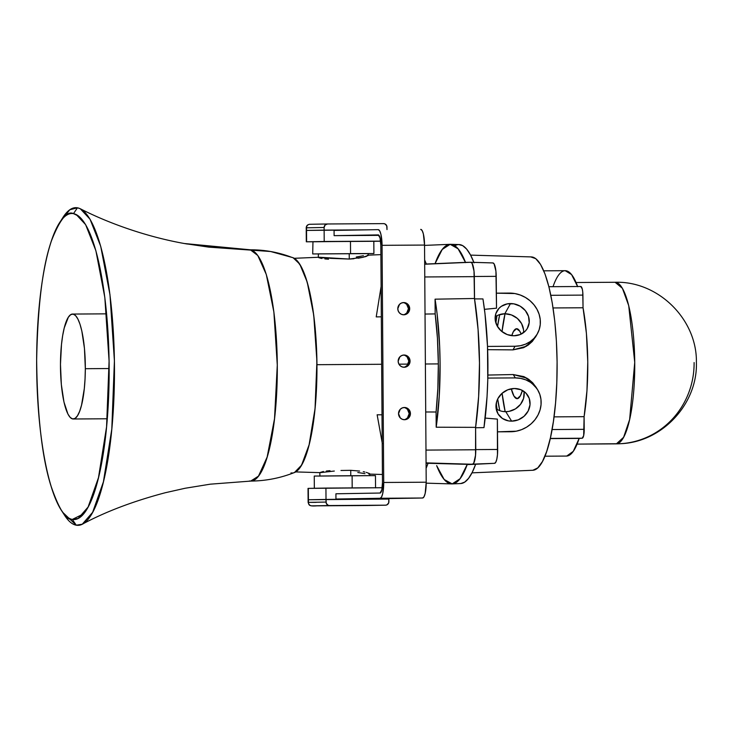 <?xml version="1.0" encoding="UTF-8"?>
<svg xmlns="http://www.w3.org/2000/svg" width="733" height="733" viewBox="0 0 733 733"><rect width="100%" height="100%" fill="white"/><g stroke="black" fill="none" stroke-linecap="round" stroke-linejoin="round"><path stroke-width="1.1" d="M350.759 470.329L350.759 475.735L350.759 470.329L359.619 471.062L350.759 470.329L340.982 470.485L350.759 470.329L350.759 475.735L350.759 470.329M363.266 471.676L364.814 472.006M366.793 256.202L364.695 256.871L366.793 256.202M363.33 257.228L358.135 258.227L363.33 257.228M353.929 258.74L349.284 259.061L353.929 258.74M330.326 258.346L349.284 259.061L349.201 253.636L349.284 259.061L318.589 257.64M435.164 313.907L425.021 314.054L435.164 313.907L437.436 338.197L438.334 363.907A111.022 26.296 -90.4 0 0 435.164 313.907L425.021 314.054L435.164 313.907L425.021 314.054L435.164 313.907L435.063 299.174L435.164 313.907A111.022 26.296 -90.4 0 1 438.334 363.907L437.848 388.563L436.08 412.001L436.19 427.211L439.232 396.388L440.075 362.963L439.644 346.132L437.106 313.907L435.063 299.174L435.164 313.907A111.022 26.296 -90.4 0 1 438.334 363.907A111.022 26.296 89.6 0 1 436.08 412.001L425.708 411.983L436.08 412.001L436.19 427.211L475.607 427.357A119.8 28.376 -90.4 0 0 474.471 298.496L435.063 299.174L435.164 313.907A111.022 26.296 -90.4 0 1 438.334 363.907A111.022 26.296 89.6 0 1 436.08 412.001L436.19 427.211A118.398 28.037 -90.4 0 0 435.063 299.174L435.164 313.907A111.022 26.296 -90.4 0 1 438.334 363.907A111.022 26.296 89.6 0 1 436.08 412.001L436.19 427.211L475.607 427.357A119.8 28.376 -90.4 0 0 474.471 298.496L478.053 329.209L479.492 362.707L478.649 396.324L475.607 427.357A119.8 28.376 -90.4 0 0 474.471 298.496L435.063 299.174L435.164 313.907M316.949 364.695L381.655 364.274L316.949 364.695M398.944 364.164L408.089 364.109L398.944 364.164M425.378 363.999L438.334 363.907A111.022 26.296 89.6 0 1 436.08 412.001L425.708 411.983L436.08 412.001L436.19 427.211A118.398 28.037 -90.4 0 0 435.063 299.174A118.398 28.037 -90.4 0 1 436.19 427.211L475.607 427.357A119.8 28.376 -90.4 0 0 474.471 298.496L435.063 299.174A118.398 28.037 -90.4 0 1 436.19 427.211L475.607 427.357A119.8 28.376 -90.4 0 0 474.471 298.496L435.063 299.174A118.398 28.037 -90.4 0 1 436.19 427.211L475.607 427.357L475.763 449.769L425.974 450.089L475.763 449.769L475.607 427.357A119.8 28.376 89.6 0 0 474.535 298.89L474.004 270.981L472.079 263.294L470.76 262.277A14.431 3.418 -90.4 0 1 470.833 262.277L472.116 263.358L474.022 271.128L474.471 298.496L474.315 276.643L424.764 276.964L474.315 276.643L474.471 298.496L474.315 276.643L424.764 276.964L474.315 276.643L474.471 298.496L474.315 276.643L424.764 276.964L474.315 276.643A14.431 3.418 89.6 0 0 470.797 262.277L424.682 264.228L470.797 262.277A14.431 3.418 89.6 0 1 474.315 276.643A14.431 3.418 89.6 0 0 470.797 262.277L424.682 264.228L470.797 262.277A14.431 3.418 89.6 0 1 474.315 276.643A14.431 3.418 89.6 0 0 470.797 262.277L424.682 264.228L465.492 262.368A119.8 28.376 -90.4 0 0 450.117 244.318L458.061 248.725L465.492 262.368L470.797 262.277A14.431 3.418 -90.4 0 1 474.315 276.478L496.214 276.35L496.525 308.181L484.449 309.335L496.525 308.181L484.449 309.335L496.525 308.181L484.449 309.335L496.525 308.181L495.92 271.155L494.106 263.889L492.86 262.936A13.634 3.225 89.6 0 1 492.933 262.927A13.634 3.225 89.6 0 1 496.214 276.35L474.315 276.478A14.431 3.418 -90.4 0 0 470.76 262.277A14.431 3.418 -90.4 0 1 474.315 276.478L496.214 276.35A13.634 3.225 89.6 0 0 492.86 262.936A13.634 3.225 89.6 0 1 496.214 276.35L474.315 276.478A14.431 3.418 -90.4 0 0 470.76 262.277A14.431 3.418 -90.4 0 1 474.315 276.478L496.214 276.35A13.634 3.225 89.6 0 0 492.86 262.936A13.634 3.225 89.6 0 1 496.214 276.35L474.315 276.478L474.535 298.89A119.8 28.376 89.6 0 1 475.607 427.357L475.534 455.294L473.747 463.137L472.446 464.255L426.065 462.889L472.446 464.255A14.431 3.418 -90.4 0 0 475.763 449.769L425.974 450.089L475.763 449.769L425.974 450.089L475.763 449.769L475.607 427.357L475.763 449.769L475.607 427.357L436.19 427.211L436.08 412.001L425.708 411.983L436.08 412.001A111.022 26.296 89.6 0 0 438.334 363.907L425.378 363.999M367.416 255.203L368.003 255.652M356.284 257.017L363.44 255.735M426.203 483.157L451.647 483.908A119.8 28.376 -90.4 0 0 467.269 464.346L428.081 463.192A118.398 28.037 -90.4 0 1 426.102 468.295A118.398 28.037 -90.4 0 0 428.081 463.192L426.065 463.229L428.081 463.192A118.398 28.037 -90.4 0 1 426.102 468.295A118.398 28.037 -90.4 0 0 428.081 463.192L426.065 463.229L428.081 463.192A118.398 28.037 -90.4 0 1 426.102 468.295L428.081 463.192L426.065 463.229L467.269 464.346L494.564 463.32A13.634 3.225 -90.4 0 0 497.661 449.476L497.368 419.102L485.191 418.085L497.368 419.102L485.191 418.085L497.368 419.102L485.191 418.085L497.368 419.102L497.46 454.707L496.809 459.179L495.792 462.202L494.564 463.32A13.634 3.225 -90.4 0 0 497.661 449.476L497.368 419.102L497.661 449.476L497.368 419.102L497.661 449.476L475.754 449.604A14.431 3.418 89.6 0 1 472.483 464.255L494.564 463.32A13.634 3.225 -90.4 0 0 497.661 449.476L475.754 449.604A14.431 3.418 89.6 0 1 472.483 464.255L467.178 464.603A119.8 28.376 89.6 0 1 452.288 483.899A119.8 28.376 89.6 0 1 452.133 483.908A119.8 28.376 89.6 0 1 436.666 465.611A119.8 28.376 89.6 0 0 452.288 483.899L460.077 478.713L452.179 483.899L444.189 479.501L436.758 465.858A119.8 28.376 -90.4 0 0 467.269 464.346L460.086 478.713L467.178 464.603A119.8 28.376 89.6 0 1 452.288 483.899A119.8 28.376 89.6 0 1 436.666 465.611A119.8 28.376 89.6 0 0 452.288 483.899A119.8 28.376 89.6 0 1 436.666 465.611M382.369 443.74L377.138 414.796L382.003 414.805M381.325 316.821L376.221 316.894L381.325 316.821L376.221 316.894L381.325 316.821L376.221 316.894L381.114 286.456M364.97 473.646L357.805 472.501M366.188 472.354L369.524 473.573L368.791 474.086M331.811 471.319L328.503 471.731M323.418 471.466L319.826 472.574M426.322 264.027L424.645 259.977A118.398 28.037 -90.4 0 1 426.322 264.027L465.492 262.368A119.8 28.376 -90.4 0 0 435.063 263.651A119.8 28.376 -90.4 0 1 465.492 262.368L470.797 262.277L465.492 262.368A119.8 28.376 -90.4 0 0 435.063 263.651A119.8 28.376 -90.4 0 1 465.492 262.368L426.322 264.027A118.398 28.037 -90.4 0 0 424.645 259.977A118.398 28.037 -90.4 0 1 426.322 264.027L465.492 262.368A119.8 28.376 89.6 0 0 450.603 244.318A119.8 28.376 89.6 0 0 435.072 263.623A119.8 28.376 89.6 0 1 465.492 262.368L426.322 264.027A118.398 28.037 -90.4 0 0 424.645 259.977A118.398 28.037 -90.4 0 1 426.322 264.027L465.492 262.368L426.322 264.027M442.164 249.513L450.071 244.327M436.758 465.858A119.8 28.376 -90.4 0 0 467.269 464.346L428.081 463.192L467.269 464.346A119.8 28.376 -90.4 0 1 436.758 465.858A119.8 28.376 -90.4 0 0 467.269 464.346L428.081 463.192L472.446 464.255L467.178 464.603A119.8 28.376 89.6 0 1 452.288 483.899L460.782 483.542L452.288 483.899C449.549 484.073 446.846 482.607 444.189 479.501M323.134 257.558L327 257.989M318.324 257.365L320.642 257.32M321.915 258.492L319.808 258.034M328.512 259.225L324.866 258.914M326.341 471.026L329.997 470.678M498.449 315.025L504.826 313.761L510.489 303.554A17.491 15.668 -151 0 1 529.189 319.561A17.491 15.668 -151 0 1 513.906 335.778A17.491 15.668 -151 0 1 495.206 319.78A17.491 15.668 -151 0 1 510.489 303.554A17.491 15.668 -151 0 1 529.189 319.561A17.491 15.668 -151 0 1 513.906 335.778A17.491 15.668 -151 0 1 495.206 319.78A17.491 15.668 -151 0 1 510.489 303.554A17.491 15.668 -151 0 1 529.189 319.561A17.491 15.668 -151 0 1 513.906 335.778A17.491 15.668 -151 0 1 495.206 319.78A17.491 15.668 -151 0 1 510.489 303.554A17.491 15.668 -151 0 1 529.189 319.561A17.491 15.668 -151 0 1 513.906 335.778A17.491 15.668 -151 0 1 495.206 319.78A17.491 15.668 -151 0 1 510.489 303.554A17.491 15.668 -151 0 1 526.239 311.782A17.491 15.668 -151 0 1 527.485 328.155A17.491 15.668 -151 0 1 513.906 335.778L507.273 334.596L501.39 331.142L497.148 325.938L495.206 319.78L495.847 313.605L498.971 308.355L501.335 306.33L507.209 303.883L513.833 303.847L520.21 306.211L525.369 310.627L528.53 316.418L529.189 322.703L527.274 328.531L525.414 330.986L520.274 334.514L513.906 335.778A17.491 15.668 -151 0 1 498.147 327.55A17.491 15.668 -151 0 1 496.901 311.186A17.491 15.668 -151 0 1 510.489 303.554L504.826 313.761A17.491 15.668 29 0 0 495.169 316.894A17.491 15.668 29 0 1 504.826 313.761L511.46 314.943L517.342 318.406L521.575 323.601L523.527 329.758M524.104 392.091L523.564 398.459L520.522 404.35L515.446 408.886L509.114 411.36L505.77 411.689A17.491 15.842 148.2 0 1 496.168 408.73A17.491 15.842 148.2 0 0 505.77 411.689L511.625 421.145A17.491 15.842 -31.8 0 1 498.147 414.035A17.491 15.842 -31.8 0 1 498.669 397.259A17.491 15.842 -31.8 0 1 514.41 388.508L520.806 389.709L526.019 393.218L529.253 398.486L530.014 404.717L528.181 410.966L524.049 416.289L518.231 419.862L511.625 421.145L508.335 420.852L502.417 418.451L498.119 413.98L496.085 408.116L496.626 401.748L497.854 398.688L501.986 393.364L507.804 389.791L514.41 388.508A17.491 15.842 -31.8 0 1 527.888 395.618A17.491 15.842 -31.8 0 1 527.366 412.395A17.491 15.842 -31.8 0 1 511.625 421.145A17.491 15.842 -31.8 0 1 496.03 404.937A17.491 15.842 -31.8 0 1 514.41 388.508A17.491 15.842 -31.8 0 1 530.014 404.717A17.491 15.842 -31.8 0 1 511.625 421.145A17.491 15.842 -31.8 0 1 496.03 404.937A17.491 15.842 -31.8 0 1 514.41 388.508A17.491 15.842 -31.8 0 1 530.014 404.717A17.491 15.842 -31.8 0 1 511.625 421.145A17.491 15.842 -31.8 0 1 496.03 404.937A17.491 15.842 -31.8 0 1 514.41 388.508A17.491 15.842 -31.8 0 1 530.014 404.717A17.491 15.842 -31.8 0 1 511.625 421.145A17.491 15.842 -31.8 0 1 496.03 404.937A17.491 15.842 -31.8 0 1 514.41 388.508A17.491 15.842 -31.8 0 1 530.014 404.717A17.491 15.842 -31.8 0 1 511.625 421.145L505.77 411.689L502.481 411.396M694.105 362.56A80.804 78.495 -93.7 0 1 616.389 443.85L577.091 444.106L616.389 443.85A80.804 78.495 -93.7 0 0 694.105 362.56A80.804 78.495 -93.7 0 1 616.389 443.85L577.091 444.106L616.389 443.85A80.804 19.131 89.6 0 1 616.114 443.859L620.878 443.694A80.804 78.495 -93.7 0 1 616.389 443.85A80.804 19.131 -90.4 0 0 634.732 362.377A80.804 19.131 -90.4 0 0 615.088 282.269L622.418 288.316L628.722 305.643L634.732 362.377L629.638 419.505L623.618 437.28L616.389 443.85A80.804 19.131 89.6 0 1 616.114 443.859L577.091 444.116L620.878 443.694A80.804 78.495 -93.7 0 0 694.105 362.56L694.105 362.56A80.804 78.495 -93.7 0 1 616.389 443.85A80.804 19.131 89.6 0 1 615.848 443.859A80.804 19.131 89.6 0 0 616.389 443.85A80.804 19.131 -90.4 0 0 634.723 361.809A80.804 19.131 -90.4 0 0 614.822 282.278L615.088 282.269C658.252 280.858 697.22 319.405 696.396 362.459C697.715 403.828 662.357 441.981 620.878 443.694M580.793 286.502A8.741 2.071 89.6 0 1 582.918 295.106A8.741 2.071 89.6 0 0 580.765 286.502A8.741 2.071 89.6 0 1 580.793 286.502L548.889 286.704L580.765 286.502L582.259 288.967L582.735 291.771L583.047 307.768L586.409 333.387L587.756 361.946L586.959 390.643L584.1 416.674L583.679 435.558L582.24 438.215L579.162 438.416L573.279 451.326L566.719 456.063L544.94 456.201L566.407 456.073A92.697 21.953 -90.4 0 0 566.719 456.063L544.94 456.201M517.223 398.67A34.982 8.283 89.6 0 1 517.104 398.67A34.982 8.283 89.6 0 1 511.267 388.811L514.025 396.214L517.223 398.67A34.982 8.283 89.6 0 1 511.267 388.811A34.982 8.283 89.6 0 0 517.223 398.67A34.982 8.283 89.6 0 1 511.267 388.811A34.982 8.283 89.6 0 0 517.223 398.67L520.366 395.802L522.382 390.451A34.982 8.283 89.6 0 1 517.223 398.67A34.982 8.283 89.6 0 0 522.382 390.451A34.982 8.283 89.6 0 1 517.223 398.67A34.982 8.283 89.6 0 0 522.382 390.451A34.982 8.283 89.6 0 1 517.223 398.67M511.753 335.668A34.982 8.283 89.6 0 1 516.545 328.723L519.734 331.179L521.136 334.129A34.982 8.283 89.6 0 0 516.655 328.714A34.982 8.283 89.6 0 0 516.545 328.723L516.545 328.723A34.982 8.283 89.6 0 1 521.126 334.129A34.982 8.283 89.6 0 0 516.545 328.723L516.545 328.723A34.982 8.283 89.6 0 1 521.126 334.129A34.982 8.283 89.6 0 0 516.545 328.723L513.402 331.591L511.753 335.668A34.982 8.283 89.6 0 1 516.545 328.723A34.982 8.283 89.6 0 0 511.753 335.668A34.982 8.283 89.6 0 1 516.545 328.723A34.982 8.283 89.6 0 0 511.753 335.668M505.037 313.761A69.772 16.52 -90.4 0 0 502.013 331.646L505.037 313.761A69.772 16.52 -90.4 0 0 502.013 331.646A69.772 16.52 -90.4 0 1 505.037 313.761A69.772 16.52 -90.4 0 0 502.013 331.646A69.772 16.52 -90.4 0 1 505.037 313.761M502.096 393.273A69.772 16.52 -90.4 0 0 505.174 411.689L502.096 393.273A69.772 16.52 -90.4 0 0 505.174 411.689A69.772 16.52 -90.4 0 1 502.096 393.273A69.772 16.52 -90.4 0 0 505.174 411.689A69.772 16.52 -90.4 0 1 502.096 393.273M499.778 410.645A69.956 16.566 89.6 0 1 497.689 399.009L499.778 410.645A69.956 16.566 89.6 0 1 497.689 399.009A69.956 16.566 89.6 0 0 499.778 410.645A69.956 16.566 89.6 0 1 497.689 399.009A69.956 16.566 89.6 0 0 499.778 410.645M497.524 326.588A69.956 16.566 89.6 0 1 499.704 314.567L497.524 326.588A69.956 16.566 89.6 0 1 499.704 314.567A69.956 16.566 89.6 0 0 497.524 326.588A69.956 16.566 89.6 0 1 499.704 314.567A69.956 16.566 89.6 0 0 497.524 326.588M460.471 483.551A119.497 28.303 -90.4 0 0 460.626 483.542A119.497 28.303 -90.4 0 0 460.782 483.542L452.288 483.899A119.8 28.376 89.6 0 0 467.178 464.603A119.8 28.376 89.6 0 1 452.288 483.899L460.782 483.542L464.722 482.103L468.561 478.356L472.226 472.364L475.653 464.246L467.178 464.603L475.653 464.246A119.497 28.303 89.6 0 1 460.782 483.542A119.497 28.303 -90.4 0 1 460.471 483.551A119.497 28.303 -90.4 0 0 460.782 483.542A119.497 28.303 89.6 0 0 475.653 464.246A119.497 28.303 89.6 0 1 460.782 483.542A119.497 28.303 -90.4 0 1 460.471 483.551A119.497 28.303 -90.4 0 0 460.782 483.542A119.497 28.303 89.6 0 0 475.653 464.246L467.178 464.603L475.653 464.246L467.178 464.603L472.483 464.255L473.775 463.073L475.552 455.138L475.754 449.604A14.431 3.418 89.6 0 1 472.483 464.255L426.065 462.889L472.446 464.255A14.431 3.418 -90.4 0 0 475.763 449.769A14.431 3.418 -90.4 0 1 472.446 464.255L426.065 462.889L472.446 464.255A14.431 3.418 -90.4 0 0 475.763 449.769A14.431 3.418 -90.4 0 1 472.446 464.255L494.564 463.32A13.634 3.225 -90.4 0 0 497.661 449.476L475.754 449.604A14.431 3.418 89.6 0 1 472.483 464.255L494.564 463.32A13.634 3.225 -90.4 0 0 497.661 449.476L475.754 449.604A14.431 3.418 89.6 0 1 472.483 464.255L494.564 463.32L475.653 464.246A119.497 28.303 89.6 0 1 460.782 483.542M532.589 470.284A106.688 25.261 -90.4 0 0 532.864 470.265L471.988 472.849L532.864 470.265A106.688 25.261 -90.4 0 1 532.589 470.284A106.688 25.261 -90.4 0 0 532.864 470.265L471.988 472.849L532.864 470.265A106.688 25.261 -90.4 0 0 557.089 361.946A106.688 25.261 -90.4 0 0 530.802 256.926L535.75 258.657L540.542 264.421L545.004 273.986L548.962 287.006L552.261 302.958L554.771 321.256L556.402 341.166L557.089 361.946L556.805 382.791L555.559 402.893L553.406 421.484L550.419 437.858L546.726 451.372L542.457 461.515L537.775 467.892L532.864 470.265A106.688 25.261 -90.4 0 1 532.589 470.284A106.688 25.261 -90.4 0 0 532.726 470.274A106.688 25.261 -90.4 0 0 532.864 470.265L471.988 472.849L532.864 470.265A106.688 25.261 -90.4 0 0 557.098 363.147A106.688 25.261 -90.4 0 0 531.37 256.916L470.595 255.121M532.68 382.773L528.612 379.245L523.875 376.615L513.237 374.545L487.866 375.058L513.237 374.545L523.875 376.615L532.68 382.773L536.171 387.4M537.426 333.671A28.853 25.847 29 0 1 515.015 346.251L487.509 346.425L515.015 346.251L487.509 346.425L515.015 346.251L487.509 346.425L515.015 346.251L512.999 349.879L487.628 349.668L512.999 349.879L523.591 347.699L512.999 349.879L487.628 349.668L512.999 349.879L487.628 349.668L512.999 349.879L515.015 346.251L520.43 345.71L525.524 344.162L530.115 341.67L534.009 338.344L537.069 334.294L539.176 329.676L540.239 324.682L540.23 319.487L539.14 314.31L537.014 309.326L533.936 304.754L530.023 300.741L525.424 297.461L520.32 295.042L514.896 293.557L496.378 293.163L509.38 293.081A28.853 25.847 29 0 1 535.374 306.66A28.853 25.847 29 0 1 537.426 333.671L535.466 337.18M532.286 341.468L523.591 347.699L528.282 345.014L532.286 341.468L536.08 336.09M475.543 427.751L483.972 427.614A119.497 28.303 89.6 0 0 482.955 298.927L474.535 298.89L482.955 298.927A119.497 28.303 89.6 0 1 483.972 427.614A119.497 28.303 89.6 0 0 482.955 298.927A119.497 28.303 89.6 0 1 483.972 427.614A119.497 28.303 89.6 0 0 482.955 298.927L474.535 298.89L482.955 298.927L484.989 313.779L487.5 346.205L487.766 380.07L487.042 396.681L483.972 427.614L475.543 427.751L478.622 396.773L479.492 363.174L478.09 329.658L474.535 298.89A119.8 28.376 89.6 0 1 475.607 427.357A119.8 28.376 89.6 0 0 474.535 298.89L474.315 276.478L474.535 298.89A119.8 28.376 89.6 0 1 475.607 427.357M565.189 270.688L571.575 274.573L577.686 286.704M458.684 244.565L462.697 245.647L466.655 249.101L470.467 254.882L474.068 262.872M450.603 244.318L459.096 244.565A119.497 28.303 89.6 0 1 473.866 262.368A119.497 28.303 89.6 0 0 454.863 245.793A119.497 28.303 89.6 0 1 473.866 262.368A119.497 28.303 89.6 0 0 454.863 245.793A119.497 28.303 89.6 0 1 473.866 262.368M465.583 262.616L458.171 248.854L450.181 244.318L442.274 249.376L435.072 263.623A119.8 28.376 89.6 0 1 465.492 262.368A119.8 28.376 89.6 0 0 435.072 263.623A119.8 28.376 89.6 0 1 465.492 262.368M497.13 409.362A77.826 18.435 89.6 0 1 496.195 403.608L497.13 409.362A77.826 18.435 89.6 0 1 496.195 403.608A77.826 18.435 89.6 0 0 497.13 409.362A77.826 18.435 89.6 0 1 496.195 403.608A77.826 18.435 89.6 0 0 497.13 409.362M495.847 322.877A77.826 18.435 89.6 0 1 496.983 315.731L495.847 322.877A77.826 18.435 89.6 0 1 496.983 315.731A77.826 18.435 89.6 0 0 495.847 322.877A77.826 18.435 89.6 0 1 496.983 315.731A77.826 18.435 89.6 0 0 495.847 322.877M470.916 262.286L492.86 262.936M580.765 286.502A8.741 2.071 89.6 0 1 582.918 295.106L550.831 295.307L582.918 295.106A8.741 2.071 89.6 0 0 580.765 286.502A8.741 2.071 89.6 0 1 582.918 295.106L550.831 295.307L582.918 295.106L583.047 307.768A92.697 21.953 89.6 0 1 584.1 416.674L584.219 429.336A8.741 2.071 89.6 0 1 582.24 438.215L550.254 438.6L579.162 438.416A92.697 21.953 89.6 0 1 566.719 456.063A92.697 21.953 -90.4 0 1 566.105 456.063A92.697 21.953 -90.4 0 0 566.719 456.063A92.697 21.953 89.6 0 0 579.162 438.416A92.697 21.953 89.6 0 1 566.719 456.063A92.697 21.953 -90.4 0 1 566.105 456.063A92.697 21.953 -90.4 0 0 566.719 456.063A92.697 21.953 89.6 0 0 579.162 438.416L550.254 438.6L579.162 438.416A92.697 21.953 89.6 0 1 566.719 456.063M543.749 270.825L565.225 270.688A92.697 21.953 89.6 0 1 577.622 286.521A92.697 21.953 89.6 0 0 553.03 286.676A92.697 21.953 89.6 0 1 577.622 286.521A92.697 21.953 89.6 0 0 553.03 286.676A92.697 21.953 89.6 0 1 577.622 286.521M583.047 307.768L553.058 307.952L583.047 307.768A92.697 21.953 89.6 0 1 584.1 416.674L584.219 429.336L552.096 429.538L584.219 429.336A8.741 2.071 89.6 0 1 582.24 438.215L550.3 438.416L582.24 438.215A8.741 2.071 89.6 0 0 584.219 429.336L552.096 429.538L584.219 429.336A8.741 2.071 89.6 0 1 582.24 438.215L550.3 438.416L582.24 438.215A8.741 2.071 89.6 0 0 584.219 429.336L552.096 429.538L584.219 429.336L584.1 416.674L584.219 429.336L584.1 416.674L554.047 416.866L584.1 416.674A92.697 21.953 89.6 0 0 583.047 307.768L553.058 307.952L583.047 307.768A92.697 21.953 89.6 0 1 584.1 416.674L554.047 416.866L584.1 416.674A92.697 21.953 89.6 0 0 583.047 307.768L553.058 307.952L583.047 307.768L582.918 295.106L583.047 307.768M515.317 377.907A28.853 26.141 -31.8 0 1 537.555 389.635A28.853 26.141 -31.8 0 1 536.693 417.306A28.853 26.141 -31.8 0 1 510.718 431.746L497.487 431.829L516.234 431.196L521.621 429.63L526.679 427.11L531.214 423.738L535.053 419.633L538.04 414.96L540.065 409.903L541.055 404.643L540.963 399.403L539.8 394.363L537.61 389.727L534.467 385.668L530.509 382.342L525.873 379.886L520.742 378.393L515.317 377.907A28.853 26.141 -31.8 0 1 541.055 404.643A28.853 26.141 -31.8 0 1 510.718 431.746L497.487 431.829L510.718 431.746A28.853 26.141 -31.8 0 0 541.055 404.643A28.853 26.141 -31.8 0 0 515.317 377.907A28.853 26.141 -31.8 0 1 541.055 404.643A28.853 26.141 -31.8 0 1 510.718 431.746A28.853 26.141 -31.8 0 0 541.055 404.643A28.853 26.141 -31.8 0 0 515.317 377.907L513.237 374.545L515.317 377.907L487.811 378.081L515.317 377.907L513.237 374.545L526.972 378.191L536.693 388.343L526.972 378.191L513.237 374.545L526.972 378.191L536.693 388.343L526.972 378.191L513.237 374.545L515.317 377.907L487.811 378.081L515.317 377.907L513.237 374.545L515.317 377.907L487.811 378.081L515.317 377.907M535.951 387.042L537.555 389.635M524.013 391.477A17.491 15.842 -31.8 0 1 505.77 411.689L511.625 421.145L505.77 411.689A17.491 15.842 148.2 0 1 496.168 408.73A17.491 15.842 148.2 0 0 505.77 411.689A17.491 15.842 -31.8 0 0 524.013 391.477A17.491 15.842 -31.8 0 1 505.77 411.689A17.491 15.842 -31.8 0 0 524.013 391.477A17.491 15.842 -31.8 0 1 505.77 411.689A17.491 15.842 148.2 0 1 496.168 408.73M523.554 332.645A17.491 15.668 -151 0 0 504.826 313.761L510.489 303.554L504.826 313.761A17.491 15.668 -151 0 1 523.554 332.645A17.491 15.668 -151 0 0 504.826 313.761A17.491 15.668 29 0 0 495.169 316.894A17.491 15.668 29 0 1 504.826 313.761A17.491 15.668 -151 0 1 523.554 332.645A17.491 15.668 -151 0 0 504.826 313.761A17.491 15.668 29 0 0 495.169 316.894M61.196 510.058L64.706 515.482A158.832 37.612 -90.4 0 0 76.25 525.195L72.32 519.422C66.007 520.357 58.796 508.904 50.687 485.044C41.992 456.952 37.31 415.336 36.65 360.187C37.731 305.349 42.716 265.419 51.612 240.406C59.895 219.414 67.189 210.49 73.483 213.633L76.205 214.54L85.624 224.637L95.895 250.723L104.819 297.424L109.089 361.112L106.569 426.817L98.479 477.659L88.107 507.025L78.147 518.451L72.32 519.422A153.032 36.238 89.6 0 1 61.196 510.058A153.032 36.238 89.6 0 1 36.659 366.757A153.032 36.238 89.6 0 1 59.364 223.153A153.032 36.238 89.6 0 1 73.483 213.633L77.451 207.806A158.832 37.612 -90.4 0 0 62.8 217.683L59.364 223.153M80.273 208.74C108.658 223.354 148.057 237.373 186.988 243.979L250.338 249.806A121.202 117.647 -80.1 0 1 270.624 251.511L208.786 247.131L184.395 243.521L250.338 249.806L257.796 255.505L266.29 274.472L273.867 311.873L277.294 364.851L274.563 418.479L267.215 456.916L258.538 476.084L250.759 481.086L210.298 484.174L185.119 488.26L165.365 492.713C133.333 501.17 105.644 511.661 82.279 524.205L92.624 512.349L103.399 481.874L111.801 429.098L114.412 360.883L109.977 294.748L100.705 246.279L90.04 219.213L80.273 208.74L77.451 207.806L69.818 209.757L61.086 220.624A158.832 37.612 -90.4 0 1 77.451 207.806A158.832 37.612 -90.4 0 0 61.086 220.624A158.832 37.612 -90.4 0 1 77.451 207.806A158.832 37.612 -90.4 0 0 61.086 220.624M62.946 512.559A158.832 37.612 -90.4 0 0 76.25 525.195A158.832 37.612 -90.4 0 1 62.946 512.559A158.832 37.612 -90.4 0 0 76.25 525.195A158.832 37.612 -90.4 0 1 62.946 512.559L76.25 525.195L82.279 524.205M85.33 368.699A52.464 12.424 89.6 0 1 73.236 418.992A52.464 12.424 89.6 0 1 60.473 364.356L61.343 384.578L63.973 402.06L67.958 414.127L70.276 417.517L72.704 418.946L75.133 418.36L77.469 415.785L79.64 411.323L81.546 405.129L84.304 388.591L85.046 378.879L85.33 368.699L84.46 348.468L81.83 330.995L79.97 324.142L77.835 318.928L75.517 315.538L73.098 314.1L70.67 314.686L68.325 317.261L64.247 327.926L62.672 335.595L61.49 344.455L60.473 364.356A52.464 12.424 -90.4 0 1 72.567 314.063A52.464 12.424 -90.4 0 1 85.33 368.699A52.464 12.424 89.6 0 1 72.704 418.946A52.464 12.424 89.6 0 1 60.473 364.356A52.464 12.424 89.6 0 0 72.704 418.946A52.464 12.424 89.6 0 0 85.33 368.699A52.464 12.424 -90.4 0 0 73.098 314.1A52.464 12.424 -90.4 0 0 60.473 364.356A52.464 12.424 89.6 0 0 72.704 418.946A52.464 12.424 89.6 0 0 85.33 368.699A52.464 12.424 -90.4 0 0 73.098 314.1A52.464 12.424 -90.4 0 0 60.473 364.356A52.464 12.424 -90.4 0 1 73.098 314.1A52.464 12.424 -90.4 0 1 85.33 368.699A52.464 12.424 89.6 0 1 72.704 418.946A52.464 12.424 89.6 0 1 60.473 364.356A52.464 12.424 -90.4 0 1 73.098 314.1A52.464 12.424 -90.4 0 1 85.33 368.699L109.153 368.543L85.33 368.699M270.624 251.511A121.202 117.647 -80.1 0 1 291.816 257.365A121.202 117.647 -80.1 0 0 250.338 249.806A121.202 117.647 -80.1 0 1 270.624 251.511L293.072 257.714L299.779 264.155L307.209 282.086L313.751 315.208L316.913 361.122L315.053 408.583L309.097 444.83L301.565 465.153L294.446 472.519C280.373 478.09 265.777 480.949 250.64 481.086L249.458 480.985A115.686 27.396 89.6 0 0 277.303 370.183A115.686 27.396 89.6 0 0 250.338 249.806L257.814 255.524L266.326 274.582L273.904 312.148L277.294 365.3L274.509 418.955L267.105 457.255L258.419 476.239L250.64 481.086M294.336 472.565L295.995 471.704L300.805 466.408L305.267 457.218L309.189 444.491L312.423 428.713L314.86 410.498L316.39 390.533L316.958 369.597L316.546 348.487L315.172 328.017L312.881 308.969L309.766 292.082L305.945 278.009L301.565 267.279L296.792 260.307L292.989 257.677M78.816 216.235L73.483 213.633L78.816 216.235L73.483 213.633L78.816 216.235L73.483 213.633L77.451 207.806A158.832 37.612 -90.4 0 1 114.476 373.079A158.832 37.612 -90.4 0 1 76.25 525.195A158.832 37.612 -90.4 0 0 114.476 373.079A158.832 37.612 -90.4 0 0 77.451 207.806L73.483 213.633A153.032 36.238 89.6 0 1 109.153 372.859A153.032 36.238 89.6 0 1 72.32 519.422L83.562 513.879L72.32 519.422A153.032 36.238 89.6 0 1 36.65 360.187A153.032 36.238 89.6 0 1 73.483 213.633A153.032 36.238 89.6 0 1 109.153 372.859A153.032 36.238 89.6 0 1 72.32 519.422A153.032 36.238 89.6 0 1 36.65 360.187A153.032 36.238 89.6 0 1 73.483 213.633A153.032 36.238 89.6 0 1 109.153 372.859A153.032 36.238 89.6 0 1 72.32 519.422A153.032 36.238 89.6 0 1 36.65 360.187A153.032 36.238 89.6 0 1 73.483 213.633L77.451 207.806A158.832 37.612 -90.4 0 1 114.476 373.079A158.832 37.612 -90.4 0 1 76.25 525.195L72.32 519.422L83.562 513.879M405.551 419.267L407.475 417.929L409.188 413.595L410.425 413.568A6.121 5.946 -91 0 1 404.524 419.725A6.121 5.946 -91 0 1 398.532 413.65A6.121 5.946 -91 0 1 404.442 407.484A6.121 5.946 -91 0 1 410.425 413.568A6.121 5.946 -91 0 1 404.524 419.725A6.121 5.946 -91 0 1 398.532 413.65A6.121 5.946 -91 0 1 404.442 407.484A6.121 5.946 -91 0 1 410.425 413.568A6.121 5.946 -91 0 1 404.524 419.725A6.121 5.946 -91 0 1 398.532 413.65A6.121 5.946 -91 0 1 404.442 407.484A6.121 5.946 -91 0 1 410.425 413.568A6.121 5.946 -91 0 1 404.524 419.725A6.121 5.946 -91 0 1 398.532 413.65A6.121 5.946 -91 0 1 404.442 407.484A6.121 5.946 -91 0 1 410.425 413.568A6.121 5.946 -91 0 1 404.589 419.725A6.121 5.946 -91 0 1 398.532 413.65L400.245 409.307L402.16 407.969L404.442 407.484L408.657 409.252L410.425 413.568L409.994 415.913L408.712 417.911L406.797 419.249L404.524 419.725L402.243 419.276L400.31 417.966L398.532 413.65A6.121 5.946 -91 0 1 404.378 407.484A6.121 5.946 -91 0 1 410.425 413.568L409.188 413.595A6.121 5.946 89 0 0 403.755 407.53A6.121 5.946 89 0 1 409.188 413.595L407.411 409.271L405.477 407.96M405.184 366.802L407.108 365.465L408.822 361.122L410.059 361.103A6.121 5.946 -91 0 1 404.158 367.26A6.121 5.946 -91 0 1 398.166 361.177A6.121 5.946 -91 0 1 404.075 355.019A6.121 5.946 -91 0 1 410.059 361.103A6.121 5.946 -91 0 1 404.158 367.26A6.121 5.946 -91 0 1 398.166 361.177A6.121 5.946 -91 0 1 404.075 355.019A6.121 5.946 -91 0 1 410.059 361.103A6.121 5.946 -91 0 1 404.158 367.26A6.121 5.946 -91 0 1 398.166 361.177A6.121 5.946 -91 0 1 404.075 355.019A6.121 5.946 -91 0 1 410.059 361.103A6.121 5.946 -91 0 1 404.158 367.26A6.121 5.946 -91 0 1 398.166 361.177A6.121 5.946 -91 0 1 404.075 355.019A6.121 5.946 -91 0 1 410.059 361.103A6.121 5.946 -91 0 1 404.222 367.26A6.121 5.946 -91 0 1 398.166 361.177L399.879 356.843L401.803 355.505L404.075 355.019L406.348 355.468L408.29 356.788L410.059 361.103L409.628 363.449L408.345 365.446L406.43 366.784L404.158 367.26L401.876 366.812L399.943 365.501L398.633 363.522L398.166 361.177A6.121 5.946 -91 0 1 404.011 355.019A6.121 5.946 -91 0 1 410.059 361.103L408.822 361.122A6.121 5.946 89 0 0 403.388 355.065A6.121 5.946 89 0 1 408.822 361.122L407.044 356.806L405.111 355.496M404.818 314.338L406.742 313L408.455 308.657L409.692 308.639A6.121 5.946 -91 0 1 403.791 314.796A6.121 5.946 -91 0 1 397.799 308.712A6.121 5.946 -91 0 1 403.709 302.555A6.121 5.946 -91 0 1 409.692 308.639A6.121 5.946 -91 0 1 403.791 314.796A6.121 5.946 -91 0 1 397.799 308.712A6.121 5.946 -91 0 1 403.709 302.555A6.121 5.946 -91 0 1 409.692 308.639A6.121 5.946 -91 0 1 403.791 314.796A6.121 5.946 -91 0 1 397.799 308.712A6.121 5.946 -91 0 1 403.709 302.555A6.121 5.946 -91 0 1 409.692 308.639A6.121 5.946 -91 0 1 403.791 314.796A6.121 5.946 -91 0 1 397.799 308.712A6.121 5.946 -91 0 1 403.709 302.555A6.121 5.946 -91 0 1 409.692 308.639A6.121 5.946 -91 0 1 403.856 314.796A6.121 5.946 -91 0 1 397.799 308.712L399.512 304.378L401.437 303.031L403.709 302.555L405.981 303.004L407.924 304.323L409.692 308.639L409.261 310.984L407.979 312.982L406.064 314.32L403.791 314.796L401.51 314.347L399.577 313.028L398.266 311.058L397.799 308.712A6.121 5.946 -91 0 1 403.645 302.555A6.121 5.946 -91 0 1 409.692 308.639L408.455 308.657A6.121 5.946 89 0 0 403.022 302.601A6.121 5.946 89 0 1 408.455 308.657L406.678 304.342L404.744 303.031M352.069 499.063L337.757 499.164L352.069 499.063M334.074 230.409L378.246 229.649A15.741 3.729 89.6 0 1 378.237 229.649A15.741 3.729 89.6 0 1 382.067 245.326L424.544 245.06A15.741 3.729 -90.4 0 0 420.715 229.383A15.741 3.729 -90.4 0 0 420.705 229.383L422.144 230.556L423.372 233.946L424.544 245.06A15.741 3.729 -90.4 0 0 420.705 229.383L420.705 229.383A15.741 3.729 -90.4 0 1 424.544 245.06A15.741 3.729 -90.4 0 0 420.705 229.383A15.741 3.729 -90.4 0 1 424.544 245.06L382.067 245.326L383.716 482.479L426.203 482.204L424.544 245.06L426.203 482.204L425.186 493.355L424.004 496.782L422.584 498.009A15.741 3.729 -90.4 0 0 426.203 482.204L424.544 245.06L382.067 245.326L383.716 482.479A15.741 3.729 89.6 0 1 380.106 498.275L422.584 498.009A15.741 3.729 -90.4 0 0 426.203 482.204L424.544 245.06L382.067 245.326L383.716 482.479L426.203 482.204L424.544 245.06L382.067 245.326L383.716 482.479L382.708 493.621L381.517 497.056L380.106 498.275L422.584 498.009A15.741 3.729 -90.4 0 0 426.203 482.204L424.544 245.06L382.067 245.326L383.716 482.479L426.203 482.204L383.716 482.479A15.741 3.729 89.6 0 1 380.106 498.275L335.952 499.036L422.584 498.009A15.741 3.729 -90.4 0 0 426.203 482.204L383.716 482.479A15.741 3.729 89.6 0 1 380.106 498.275L422.584 498.009A15.741 3.729 -90.4 0 0 426.203 482.204L383.716 482.479A15.741 3.729 89.6 0 1 380.106 498.275L335.952 499.036L422.584 498.009L361.287 499.063L422.584 498.009L361.287 499.063L422.584 498.009L361.287 499.063L422.584 498.009L335.952 499.036L380.106 498.275A15.741 3.729 89.6 0 0 383.716 482.479L382.067 245.326L380.894 234.221L379.667 230.822L378.246 229.649A15.741 3.729 89.6 0 1 382.067 245.326A15.741 3.729 89.6 0 0 378.228 229.649L378.246 229.649A15.741 3.729 89.6 0 1 382.067 245.326A15.741 3.729 89.6 0 0 378.228 229.649L334.074 230.409M335.952 499.219L361.296 499.063L335.952 499.219M367.993 505.486A3.5 3.399 89 0 1 367.92 505.486A3.5 3.399 89 0 0 367.993 505.486A3.5 3.399 89 0 1 367.92 505.486L316.995 505.834A3.5 0.825 89.6 0 1 316.986 505.834A3.5 0.825 89.6 0 1 316.986 505.834L385.521 505.184L316.995 505.834A3.5 0.825 89.6 0 1 316.986 505.834L385.521 505.184L311.855 505.843L385.521 505.184L311.855 505.843L329.456 505.55L328.146 505.284L326.295 503.406L326.011 499.448L335.952 499.384L335.916 493.785L380.07 493.034L381.801 489.928L382.479 482.497A10.491 2.483 89.6 0 1 380.07 493.034L335.916 493.785L335.952 499.384L326.011 499.448L388.875 499.045L388.646 503.012L386.822 504.918L385.521 505.184L311.736 505.852L367.92 505.486A3.5 3.399 89 0 0 367.993 505.486A3.5 3.399 89 0 1 367.92 505.486A3.5 3.399 89 0 0 367.957 505.486L385.558 505.184A3.5 3.399 -91 0 1 385.521 505.184L316.995 505.834A3.5 0.825 89.6 0 1 316.986 505.834L311.855 505.843A3.5 3.399 -91 0 1 308.428 502.371L308.41 499.75L326.011 499.448L388.875 499.045L388.893 501.665A3.5 3.399 -91 0 1 385.558 505.184M382.479 482.497L380.821 245.353L380.042 237.941L378.265 234.899A10.491 2.483 89.6 0 1 378.274 234.899A10.491 2.483 89.6 0 1 380.821 245.353L382.479 482.497A10.491 2.483 89.6 0 1 380.07 493.034L335.916 493.785L380.07 493.034A10.491 2.483 89.6 0 0 382.479 482.497L380.821 245.353L382.479 482.497A10.491 2.483 89.6 0 1 380.07 493.034L335.916 493.785L380.07 493.034A10.491 2.483 89.6 0 0 382.479 482.497L380.821 245.353A10.491 2.483 89.6 0 0 378.265 234.899L334.367 235.65L378.265 234.899A10.491 2.483 89.6 0 1 380.821 245.353A10.491 2.483 89.6 0 0 378.265 234.899L334.367 235.65L378.265 234.899A10.491 2.483 89.6 0 1 380.821 245.353L382.479 482.497M376.844 235.385L378.998 235.348L376.844 235.385M403.232 314.778A6.121 5.946 89 0 0 408.455 308.657L409.692 308.639L408.455 308.657A6.121 5.946 89 0 1 403.232 314.778A6.121 5.946 89 0 0 408.455 308.657L409.692 308.639L408.455 308.657A6.121 5.946 89 0 1 403.232 314.778A6.121 5.946 89 0 0 403.022 302.601A6.121 5.946 89 0 1 408.455 308.657A6.121 5.946 89 0 0 403.022 302.601M403.59 367.242A6.121 5.946 89 0 0 408.822 361.122L410.059 361.103L408.822 361.122A6.121 5.946 89 0 1 403.59 367.242A6.121 5.946 89 0 0 408.822 361.122L410.059 361.103L408.822 361.122A6.121 5.946 89 0 1 403.59 367.242A6.121 5.946 89 0 0 403.388 355.065A6.121 5.946 89 0 1 408.822 361.122A6.121 5.946 89 0 0 403.388 355.065M403.956 419.707A6.121 5.946 89 0 0 409.188 413.595L410.425 413.568L409.188 413.595A6.121 5.946 89 0 1 403.956 419.707A6.121 5.946 89 0 0 409.188 413.595L410.425 413.568L409.188 413.595A6.121 5.946 89 0 1 403.956 419.707A6.121 5.946 89 0 0 403.755 407.53A6.121 5.946 89 0 1 409.188 413.595A6.121 5.946 89 0 0 403.755 407.53M341.34 505.642L360.801 505.468L341.34 505.642M359.472 505.559A3.5 0.825 89.6 0 1 359.463 505.559A3.5 0.825 89.6 0 0 359.472 505.559A3.5 0.825 89.6 0 1 359.463 505.559L359.463 505.559A3.5 0.825 89.6 0 0 359.472 505.559A3.5 0.825 89.6 0 1 359.463 505.559L316.986 505.834A3.5 0.825 89.6 0 1 316.986 505.834C308.336 506.476 309.161 504.936 308.126 502.38L308.034 488.389L308.126 502.38L316.134 502.352L308.126 502.38L308.107 499.759L326.011 499.448L325.928 488.077L382.186 487.72L308.327 488.38L325.928 488.077L326.011 499.448L388.875 499.045L388.893 501.665A3.5 3.399 -91 0 1 385.521 505.184A3.5 3.399 -91 0 0 388.893 501.665A3.5 3.399 -91 0 1 385.521 505.184L329.456 505.55A3.5 3.399 -91 0 1 326.029 502.068L326.011 499.448L388.875 499.045L388.893 501.665A3.5 3.399 -91 0 1 385.521 505.184L329.456 505.55A3.5 3.399 -91 0 1 326.029 502.068L308.428 502.371L308.41 499.75L388.875 499.045L388.893 501.665L388.875 499.045L378.943 499.109L388.875 498.587L326.011 499.448L335.952 499.384L326.011 499.448L325.928 488.077L308.327 488.38L325.928 488.077L326.011 499.448L335.952 499.384L335.916 493.785L335.952 499.384L335.916 493.785L335.952 499.384L326.011 499.448L325.928 488.077L308.327 488.38L325.928 488.077L326.011 499.448L308.41 499.75L308.153 488.389M311.855 505.843A3.5 3.399 -91 0 1 308.428 502.371L308.41 499.75L326.011 499.448L308.41 499.75L326.011 499.448L326.029 502.068L308.428 502.371L308.41 499.75L326.011 499.448L326.029 502.068L308.428 502.371L326.029 502.068L326.011 499.448L326.029 502.068L308.428 502.371A3.5 3.399 -91 0 0 311.855 505.843A3.5 3.399 -91 0 1 308.428 502.371L316.134 502.352L308.428 502.371A3.5 3.399 -91 0 0 311.855 505.843L329.456 505.55A3.5 3.399 -91 0 1 326.029 502.068L308.428 502.371A3.5 3.399 -91 0 0 311.855 505.843M375.543 487.876L375.461 475.635L368.919 475.635L352.106 475.726L352.188 487.912L352.106 475.726L375.433 475.635M378.943 499.109L388.875 498.587L378.943 499.109M314.283 476.056L352.106 475.726L318.708 476.074M314.338 488.306L314.246 476.065L352.106 475.726L352.188 487.912L352.106 475.726L352.188 487.912L352.106 475.726L373.399 475.625L319.496 476.065M368.003 253.618L312.698 253.957L367.939 253.581M368.296 255.359L363.037 257.292L349.284 259.061L319.606 257.256L349.284 259.061L319.606 257.256L349.284 259.061L363.037 257.292L368.296 255.359L363.037 257.292L349.284 259.061L349.201 253.636L349.284 259.061L349.201 253.636L349.284 259.061L363.037 257.292L368.296 255.359L368.213 253.554L317.957 253.875L373.912 253.526L350.557 253.618L350.466 241.377L312.615 241.716L373.793 241.294M306.312 241.798L314.32 241.771L306.605 241.789L306.531 230.419L324.133 230.116L306.531 230.419L306.513 227.798L324.114 227.496L324.133 230.116L306.531 230.419L306.513 227.798L324.114 227.496L324.133 230.116L306.229 230.428L306.312 241.798L306.531 230.419L324.133 230.116L366.775 229.85L306.531 230.419L306.605 241.789L324.206 241.487L324.133 230.116L334.074 230.061L334.111 235.65L334.074 230.061L334.111 235.65L334.074 230.061L324.133 230.116L324.206 241.487L324.133 230.116L334.074 230.061L334.111 235.65L334.074 230.061L324.133 230.116L366.775 229.85L324.133 230.116L324.206 241.487L306.605 241.789L324.206 241.487L306.605 241.789L324.206 241.487L324.133 230.116L334.074 230.061L324.133 230.116L324.206 241.487L380.583 241.13L312.615 241.78M368.223 253.609L350.557 253.618L350.466 241.377L380.592 241.203L373.821 241.313L380.592 241.203L373.821 241.313L380.592 241.203L373.821 241.313L373.912 253.526M312.973 241.725L312.698 253.957M314.32 241.771L306.605 241.789L306.531 230.419L306.605 241.789L314.32 241.771L306.605 241.789L306.211 227.807C306.412 225.654 307.622 224.481 309.848 224.28A3.5 3.399 89 0 0 306.513 227.798L324.114 227.496L325.095 225.013L327.486 223.977A3.5 3.399 -91 0 1 327.486 223.977L383.561 223.62L327.486 223.977A3.5 3.399 -91 0 0 324.114 227.496A3.5 3.399 -91 0 1 327.486 223.977L383.561 223.62L384.862 223.877L386.712 225.755L386.997 229.594L386.978 227.093A3.5 3.399 -91 0 0 383.561 223.62L327.486 223.977A3.5 3.399 -91 0 0 324.114 227.496A3.5 3.399 -91 0 1 327.486 223.977L383.561 223.62A3.5 3.399 -91 0 1 386.978 227.093A3.5 3.399 -91 0 0 383.561 223.62A3.5 3.399 -91 0 1 386.978 227.093A3.5 3.399 -91 0 0 383.561 223.62L327.486 223.977A3.5 3.399 -91 0 0 324.114 227.496L324.133 230.116L306.531 230.437L306.513 227.798L324.114 227.496L324.133 230.116L306.531 230.419L306.513 227.798L324.114 227.496L324.133 230.116L306.531 230.437L306.513 227.798L324.114 227.496L324.133 230.116L306.531 230.437L306.513 227.798A3.5 3.399 89 0 1 309.848 224.28L327.449 223.977M349.137 230.153L334.074 230.244L349.137 230.153M377.101 235.375L334.111 235.65L377.101 235.375M346.865 230.07L334.074 230.162L346.865 230.07M309.885 224.28A3.5 3.399 89 0 0 309.848 224.28A3.5 3.399 89 0 1 309.885 224.28A3.5 3.399 89 0 0 306.513 227.798A3.5 3.399 89 0 1 309.885 224.28A3.5 3.399 89 0 0 306.513 227.798A3.5 3.399 89 0 1 309.885 224.28L327.413 223.977M362.423 255.918L359.124 256.513L362.423 255.918M467.269 464.346L472.446 464.255L467.269 464.346M320.257 472.648L334.312 471.044L320.257 472.648L334.312 471.044L320.257 472.648L295.637 471.924M577.091 444.106L616.389 443.85A80.804 19.131 -90.4 0 0 634.723 361.809A80.804 19.131 -90.4 0 0 614.822 282.278A80.804 19.131 -90.4 0 1 634.723 361.809A80.804 19.131 -90.4 0 1 616.389 443.85A80.804 19.131 89.6 0 1 615.848 443.859A80.804 19.131 89.6 0 0 616.389 443.85A80.804 19.131 -90.4 0 0 634.723 361.809A80.804 19.131 -90.4 0 0 614.822 282.278M535.896 336.42L526.395 346.251L512.999 349.879L526.395 346.251L535.896 336.42L526.395 346.251L512.999 349.879L515.015 346.251A28.853 25.847 29 0 0 540.23 319.487A28.853 25.847 29 0 0 509.38 293.081A28.853 25.847 29 0 1 540.23 319.487A28.853 25.847 29 0 1 515.015 346.251L512.999 349.879L515.015 346.251A28.853 25.847 29 0 0 540.23 319.487A28.853 25.847 29 0 0 509.38 293.081A28.853 25.847 29 0 1 540.23 319.487A28.853 25.847 29 0 1 515.015 346.251L512.999 349.879L526.395 346.251L535.896 336.42M487.866 375.058L513.237 374.545L487.866 375.058M532.864 470.265A106.688 25.261 -90.4 0 0 557.089 361.946A106.688 25.261 -90.4 0 0 530.802 256.926A106.688 25.261 -90.4 0 1 557.089 361.946A106.688 25.261 -90.4 0 1 532.864 470.265A106.688 25.261 -90.4 0 0 557.089 361.946A106.688 25.261 -90.4 0 0 530.802 256.926M291.816 257.365A107.861 25.545 -90.4 0 1 316.958 369.597A107.861 25.545 -90.4 0 1 291.001 472.904A107.861 25.545 -90.4 0 0 316.958 369.597A107.861 25.545 -90.4 0 0 291.816 257.365A121.202 117.647 -80.1 0 0 250.338 249.806L184.395 243.521L250.338 249.806A115.686 27.396 89.6 0 1 277.303 370.183A115.686 27.396 89.6 0 1 249.458 480.985A115.686 27.396 89.6 0 0 277.303 370.183A115.686 27.396 89.6 0 0 250.338 249.806A121.202 117.647 -80.1 0 1 291.816 257.365A107.861 25.545 -90.4 0 1 316.958 369.597A107.861 25.545 -90.4 0 1 291.001 472.904A107.861 25.545 -90.4 0 0 316.958 369.597A107.861 25.545 -90.4 0 0 291.816 257.365A121.202 117.647 -80.1 0 0 250.338 249.806A115.686 27.396 89.6 0 1 277.303 370.183A115.686 27.396 89.6 0 1 249.458 480.985M72.32 519.422L76.25 525.195L72.32 519.422A153.032 36.238 89.6 0 1 36.65 360.187A153.032 36.238 89.6 0 1 73.483 213.633L77.451 207.806A158.832 37.612 -90.4 0 1 114.476 373.079A158.832 37.612 -90.4 0 1 76.25 525.195L72.32 519.422A153.032 36.238 89.6 0 0 109.153 372.859A153.032 36.238 89.6 0 0 73.483 213.633A153.032 36.238 89.6 0 1 109.153 372.859A153.032 36.238 89.6 0 1 72.32 519.422L76.25 525.195A158.832 37.612 -90.4 0 0 114.476 373.079A158.832 37.612 -90.4 0 0 77.451 207.806L73.483 213.633M329.456 505.55A3.5 3.399 -91 0 1 326.029 502.068A3.5 3.399 -91 0 0 329.456 505.55M308.327 488.389L308.41 499.75L326.011 499.448L308.41 499.75L326.011 499.448L308.41 499.75L308.327 488.389M350.557 253.618L350.466 241.377L350.557 253.618M324.133 230.116L306.531 230.419L324.133 230.116M369.817 473.885L369.771 475.635M380.885 254.626L368.287 255.166M294.281 258.3L318.864 257.256M382.424 474.489L369.808 474.114M424.544 245.399L450.117 244.318M318.296 257.283L318.397 253.902M319.799 472.638L319.945 475.983M576.065 282.517L615.088 282.269M452.133 483.908L460.626 483.542M471.988 472.849L532.726 470.274M492.933 262.927L470.833 262.277M73.273 418.992L107.275 418.772M72.604 314.063L106.606 313.843M367.957 505.486L359.463 505.559"/></g></svg>
